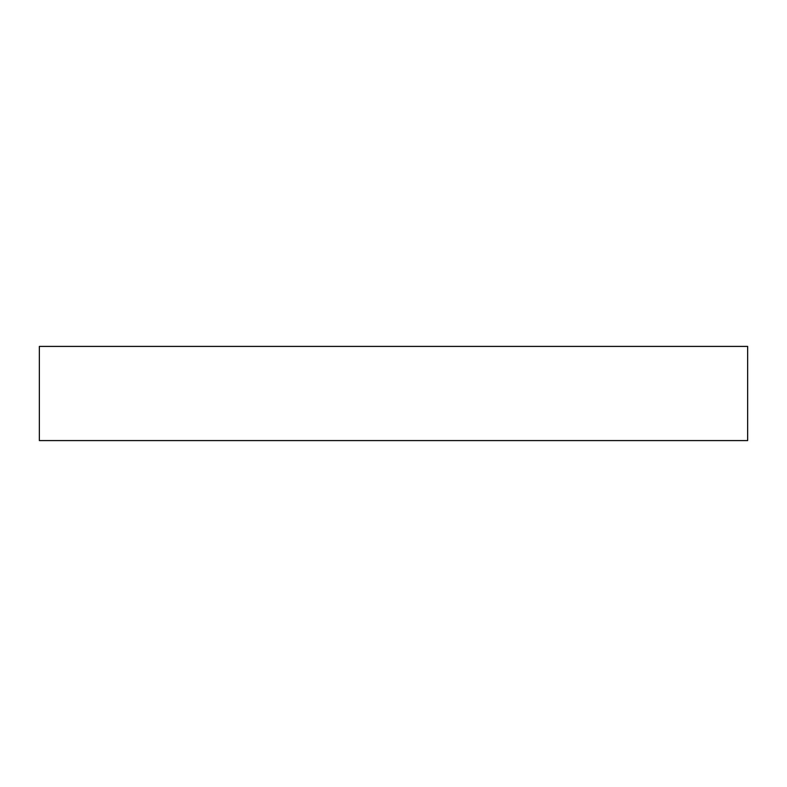 <?xml version="1.0" encoding="UTF-8"?>
<svg xmlns="http://www.w3.org/2000/svg" width="787" height="787" viewBox="0 0 787 787"><rect width="100%" height="100%" fill="white"/><g stroke="black" fill="none" stroke-linecap="round" stroke-linejoin="round"><path stroke-width="1.18" d="M710.799 440.582L719.662 440.582L710.799 440.582M76.201 440.582L85.065 440.582L76.201 440.582M39.35 346.418L39.35 440.582L747.65 440.582L747.65 346.418L39.35 346.418L747.65 346.418L747.65 440.582L39.35 440.582L39.35 346.418"/></g></svg>
